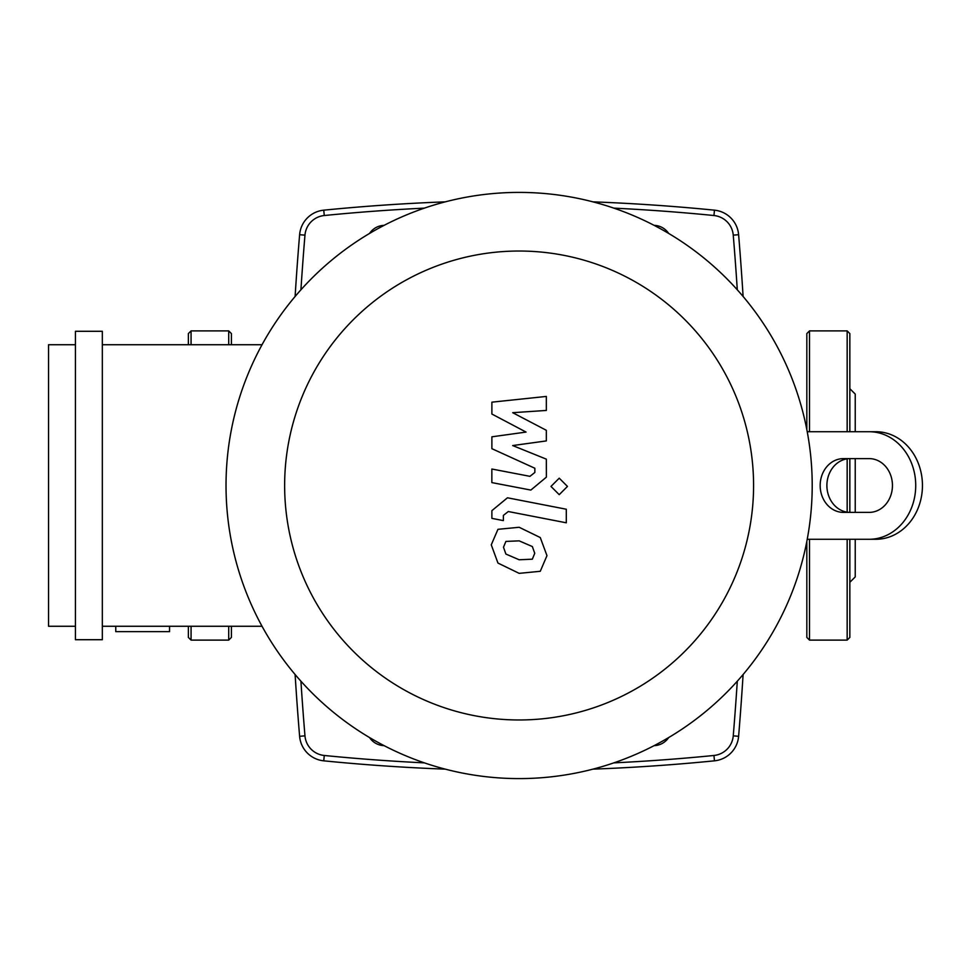 <?xml version="1.0" encoding="UTF-8"?>
<svg xmlns="http://www.w3.org/2000/svg" width="971" height="971" viewBox="0 0 971 971"><rect width="100%" height="100%" fill="white"/><g stroke="black" fill="none" stroke-linecap="round" stroke-linejoin="round"><path stroke-width="1.46" d="M384.103 745.643A18.146 18.146 0 0 1 369.563 737.572M668.667 737.572A18.146 18.146 0 0 1 654.126 745.643M295.111 674.517A3027.991 3027.991 0 0 0 299.614 736.297A26.885 26.885 0 0 0 323.744 760.827A1972.392 1972.392 0 0 0 445.288 769.141M592.929 769.141A1972.392 1972.392 0 0 0 714.474 760.827A26.885 26.885 0 0 0 738.615 736.297A3027.991 3027.991 0 0 0 743.106 674.517A3027.991 3027.991 0 0 1 738.615 736.297L733.251 735.848A21.508 21.508 0 0 1 713.94 755.474A1967.015 1967.015 0 0 1 613.83 762.866M654.126 225.357A18.146 18.146 0 0 1 668.667 233.428M299.614 234.703L304.967 235.152A21.508 21.508 0 0 1 324.278 215.526L323.744 210.173A1972.392 1972.392 0 0 1 445.288 201.859A1972.392 1972.392 0 0 0 323.744 210.173A26.885 26.885 0 0 0 299.614 234.703A3027.991 3027.991 0 0 0 295.111 296.483M613.83 208.134A1967.015 1967.015 0 0 1 713.94 215.526L714.474 210.173A1972.392 1972.392 0 0 0 592.929 201.859A1972.392 1972.392 0 0 1 714.474 210.173A26.885 26.885 0 0 1 738.615 234.703A3027.991 3027.991 0 0 1 743.106 296.483A3027.991 3027.991 0 0 0 738.615 234.703L733.251 235.152A3022.614 3022.614 0 0 1 737.292 289.795M369.563 233.428A18.146 18.146 0 0 1 384.103 225.357M875.878 431.719L807.229 431.719L875.878 431.719A53.781 46.572 90 0 1 922.45 485.5A53.781 46.572 90 0 1 875.878 539.281L807.229 539.281M869.154 458.615L843.459 458.615A26.885 23.292 -90 0 0 820.167 485.5A26.885 23.292 -90 0 0 843.459 512.385L869.154 512.385A26.885 23.292 -90 0 0 892.446 485.5A26.885 23.292 -90 0 0 869.154 458.615M850.171 512.385A26.885 23.292 90 0 1 826.891 485.5A26.885 23.292 90 0 1 850.171 458.615M869.154 539.281A53.781 46.572 -90 0 0 915.726 485.5A53.781 46.572 -90 0 0 869.154 431.719M519.109 778.596A293.096 293.096 0 0 1 226.025 485.5A293.096 293.096 0 0 1 519.109 192.404A293.096 293.096 0 0 1 812.205 485.5A293.096 293.096 0 0 1 519.109 778.596M519.109 719.972A234.472 234.472 0 0 1 284.637 485.5A234.472 234.472 0 0 1 519.109 251.028A234.472 234.472 0 0 1 753.581 485.5A234.472 234.472 0 0 1 519.109 719.972M169.549 626.271L169.549 631.648L115.767 631.648L115.767 626.271M102.331 331.293L75.435 331.293L75.435 639.707L102.331 639.707L102.331 331.293M75.435 344.729L48.55 344.729L48.55 626.271L75.435 626.271M102.331 626.271L262.036 626.271M262.036 344.729L102.331 344.729M532.339 559.187L534.742 553.288L532.339 546.552L519.169 540.859L505.891 541.417L503.488 547.219L505.891 554.053L519.169 559.769L532.339 559.187M540.277 537.546L519.169 527.277L497.953 529.316L491.265 544.84L497.953 563.059L519.169 573.351L540.277 571.288L546.964 555.655L540.277 537.546M566.299 509.229L507.457 497.795L491.884 510.649L491.884 518.368L503.379 520.614L503.379 515.383L508.294 511.535L566.299 522.799L566.299 509.229M550.982 486.422L559.223 494.664L567.465 486.422L559.223 478.181L550.982 486.422M491.884 414.034L526.064 432.071L491.884 436.816L491.884 448.687L534.851 468.24L534.851 472.464L529.96 476.336L491.848 469.017L491.848 482.599L530.858 490.076L546.37 477.149L546.333 459.149L512.688 445.555L546.333 440.919L546.333 430.299L512.688 412.687L546.333 410.442L546.333 396.435L491.884 402.164L491.884 414.034M847.161 431.719L847.161 330.893L809.511 330.893L806.828 333.575L806.828 429.607M809.511 539.281L809.511 640.107L847.161 640.107L849.843 637.425L849.843 539.281M847.161 330.893L849.843 333.575L849.843 431.719M849.843 458.615L849.843 512.385M849.843 388.703L855.233 394.08L855.233 431.719M849.843 421.742L849.843 412.663M849.843 558.337L849.843 549.258M849.843 582.297L855.233 576.92L855.233 539.281M855.233 458.615L855.233 512.385M806.828 541.393L806.828 637.425L809.511 640.107M231.401 626.271L231.401 637.425L228.707 640.107L191.069 640.107L188.374 637.425L188.374 626.271M228.707 344.729L228.707 330.893L191.069 330.893L191.069 344.729M191.069 330.893L188.374 333.575L188.374 344.729M231.401 333.575L231.401 344.729L231.401 333.575L228.707 330.893M737.292 681.205A3022.614 3022.614 0 0 1 733.251 735.848M713.94 215.526A21.508 21.508 0 0 1 733.251 235.152M713.94 755.474L714.474 760.827M324.278 215.526A1967.015 1967.015 0 0 1 424.4 208.134M299.614 736.297L304.967 735.848A3022.614 3022.614 0 0 1 300.925 681.205M300.925 289.795A3022.614 3022.614 0 0 1 304.967 235.152M323.744 760.827L324.278 755.474A21.508 21.508 0 0 1 304.967 735.848M424.4 762.866A1967.015 1967.015 0 0 1 324.278 755.474M809.511 330.893L809.511 431.719M847.161 458.834L847.161 512.166M847.161 539.281L847.161 640.107M228.707 626.271L228.707 640.107M191.069 626.271L191.069 640.107"/></g></svg>
